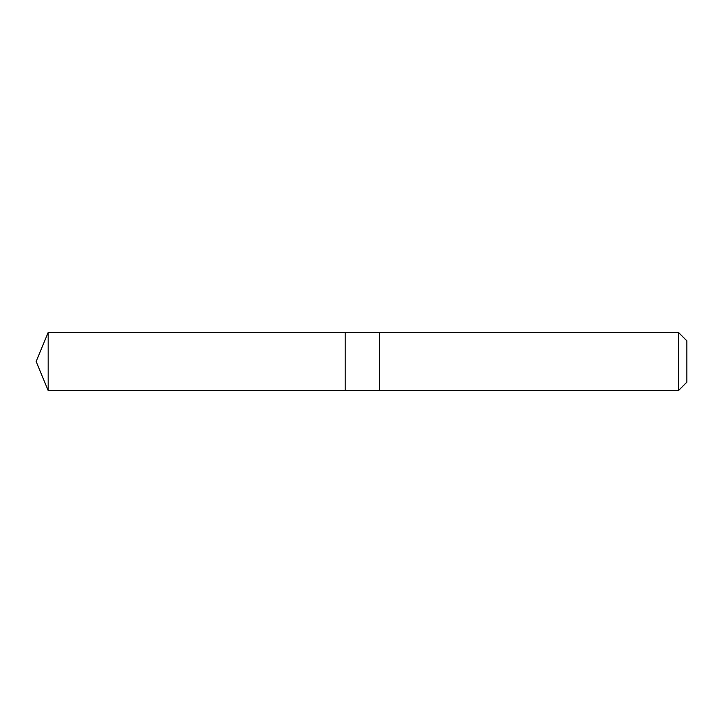 <?xml version="1.0" encoding="UTF-8"?>
<svg xmlns="http://www.w3.org/2000/svg" width="723" height="723" viewBox="0 0 723 723"><rect width="100%" height="100%" fill="white"/><g stroke="black" fill="none" stroke-linecap="round" stroke-linejoin="round"><path stroke-width="1.08" d="M345.233 390.556L345.233 332.444L48.188 332.435L48.188 390.565L345.233 390.556L345.233 332.444L379.584 332.453L379.584 390.547L48.188 390.565L36.15 361.5L48.188 390.565M379.584 334.026L379.584 390.565L678.463 390.565L678.463 332.435L379.584 332.435L379.584 334.026M678.463 332.435L686.85 340.831L686.85 382.169L678.463 390.565M36.15 361.5L48.188 332.435"/></g></svg>
